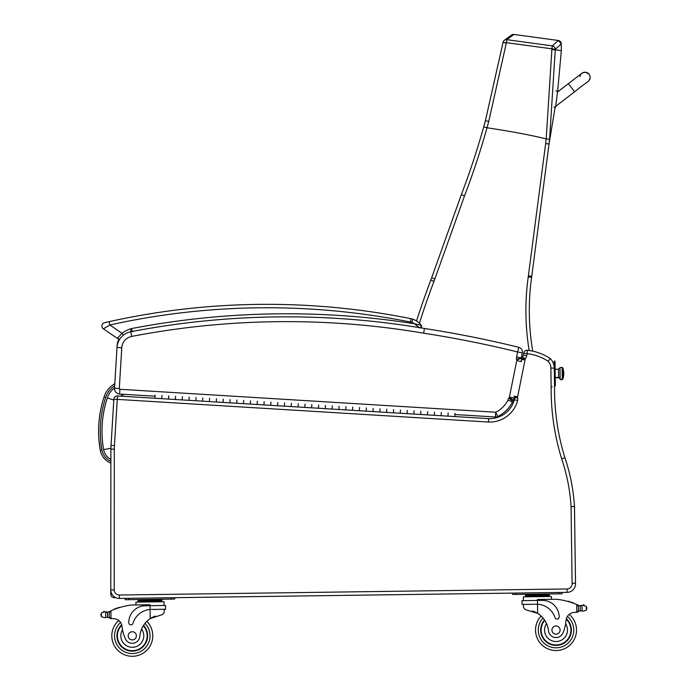 <?xml version="1.0" encoding="UTF-8"?>
<svg xmlns="http://www.w3.org/2000/svg" width="689" height="689" viewBox="0 0 689 689"><rect width="100%" height="100%" fill="white"/><g stroke="black" fill="none" stroke-linecap="round" stroke-linejoin="round"><path stroke-width="1.03" d="M110.877 459.374A13.608 13.608 0 0 1 103.617 449.598A106.192 106.115 -173.4 0 1 107.346 397.897A20.592 20.592 0 0 1 114.538 387.933A20.592 20.592 0 0 0 107.346 397.897L113.806 400.033M155.12 394.986L154.922 398.259L117.475 395.968A3.411 3.411 0 0 0 113.857 399.172L111.05 445.361A44.38 44.38 0 0 0 110.886 449.125L110.791 589.896A8.535 8.535 0 0 0 119.438 598.44A8.535 8.535 0 0 1 110.791 589.896A8.535 8.535 0 0 0 119.438 598.44A8.535 8.535 0 0 1 115.804 597.673A8.535 8.535 0 0 0 119.438 598.44A8.535 8.535 0 0 1 115.804 597.673L114.193 597.673A3.411 3.411 0 0 1 110.783 594.262L110.791 589.896L110.783 594.262A3.411 3.411 0 0 0 114.193 597.673L114.546 596.975M111.721 593.789L110.783 594.262M549.598 359.425L550.287 358.59A51.201 51.201 0 0 0 527.455 350.296L527.085 353.69A47.791 47.791 0 0 1 548.099 361.234A10.24 10.24 0 0 1 550.89 368.115L551.14 386.762A236.99 236.99 0 0 0 561.664 458.805A185.332 185.332 0 0 1 571.078 506.63L572.094 583.333L575.504 583.161A8.535 8.535 0 0 1 567.107 592.368L119.438 598.44L171.277 597.733L171.294 599.094L174.705 599.051L174.687 597.682L512.607 593.1L512.633 594.469L562.121 593.797L562.103 592.428L567.107 592.368A8.535 8.535 0 0 0 575.504 583.161L574.48 505.864L573.842 506.527L571.078 506.63L573.842 506.527L571.078 506.63L573.842 506.527L574.454 505.898A188.743 188.743 0 0 0 564.911 457.754A233.571 233.571 0 0 1 554.55 386.753L554.249 367.116A13.651 13.651 0 0 0 550.287 358.59A13.651 13.651 0 0 1 554.249 367.116A13.651 13.651 0 0 0 550.287 358.59A51.201 51.201 0 0 0 527.455 350.296A3.411 3.411 0 0 0 523.743 353.018L523.339 355.016L526.697 355.619L523.339 355.016A3.221 3.221 0 0 1 522.4 356.85L522.529 356.954M572.094 583.333A5.124 5.124 0 0 1 567.056 588.949L567.107 592.368A8.535 8.535 0 0 0 575.504 583.161L574.454 505.898A188.743 188.743 0 0 0 564.911 457.754L561.785 458.771M548.728 360.476L548.246 361.053M132.805 331.805L131.125 328.653A28.929 28.929 0 0 0 121.987 333.278L117.371 338.394A3.411 3.411 0 0 0 119.119 338.979A13.651 13.651 0 0 0 117.13 345.284L117.001 347.445M552.225 386.753L551.14 386.762M117.475 395.968L117.268 399.379L488.475 422.047L488.639 418.636A25.605 25.605 0 0 0 514.339 399.801L514.597 399.853M521.401 358.659L521.762 358.728A13.117 13.117 0 0 1 521.797 358.547A13.117 13.117 0 0 0 521.651 359.391L521.254 361.355M488.475 422.047A29.016 29.016 0 0 0 517.68 400.516L514.339 399.801A25.605 25.605 0 0 1 488.639 418.636L447.945 416.147L448.143 412.875L447.945 416.147L441.132 415.734L441.33 412.461L441.132 415.734L434.32 415.321L434.518 412.048L434.32 415.321L427.507 414.899L427.705 411.634L427.507 414.899L420.686 414.485L420.884 411.212L420.686 414.485L413.874 414.072L414.072 410.799L413.874 414.072L407.061 413.65L407.259 410.386L407.061 413.65L400.249 413.236L400.447 409.964L400.249 413.236L393.428 412.823L393.626 409.55L393.428 412.823L386.615 412.401L386.813 409.137L386.615 412.401L379.803 411.988L380.001 408.715L379.803 411.988L372.99 411.574L373.188 408.301L372.99 411.574L366.169 411.161L366.367 407.888L366.169 411.161L359.357 410.739L359.555 407.466L359.357 410.739L352.544 410.325L352.742 407.053L352.544 410.325L345.732 409.912L345.93 406.639L345.732 409.912L338.91 409.49L339.109 406.217L338.91 409.49L332.098 409.077L332.296 405.804L332.098 409.077L325.286 408.663L325.484 405.39L325.286 408.663L318.473 408.241L318.671 404.977L318.473 408.241L311.652 407.828L311.85 404.555L311.652 407.828L304.839 407.414L305.038 404.142L304.839 407.414L298.027 406.992L298.225 403.728L298.027 406.992L291.214 406.579L291.413 403.306L291.214 406.579L284.393 406.166L284.591 402.893L284.393 406.166L277.581 405.752L277.779 402.479L277.581 405.752L270.768 405.33L270.966 402.057L270.768 405.33L263.956 404.917L264.154 401.644L263.956 404.917L257.135 404.503L257.333 401.231L257.135 404.503L250.322 404.081L250.52 400.809L250.322 404.081L243.51 403.668L243.708 400.395L243.51 403.668L236.697 403.254L236.895 399.982L236.697 403.254L229.876 402.832L230.074 399.568L229.876 402.832L223.064 402.419L223.262 399.146L223.064 402.419L216.251 402.006L216.449 398.733L216.251 402.006L209.439 401.584L209.637 398.32L209.439 401.584L202.618 401.17L202.816 397.897L202.618 401.17L195.805 400.757L196.003 397.484L195.805 400.757L188.993 400.335L189.191 397.071L188.993 400.335L182.18 399.921L182.378 396.649L182.18 399.921L175.359 399.508L175.557 396.235L175.359 399.508L168.547 399.095L168.745 395.822L168.547 399.095L161.734 398.673L161.932 395.4L161.734 398.673L154.922 398.259M110.791 589.896L114.202 589.896L114.296 449.125L110.886 449.125A44.38 44.38 0 0 1 111.05 445.361L114.452 445.611L117.268 399.379L113.857 399.172M561.664 458.805L564.911 457.754A233.571 233.571 0 0 1 554.55 386.753A233.571 233.571 0 0 0 564.911 457.754A188.743 188.743 0 0 1 574.454 505.898M517.68 400.516A5.908 5.908 0 0 0 517.482 397.631L514.063 398.302A2.489 2.489 0 0 1 514.339 399.801A25.605 25.605 0 0 1 488.639 418.636M517.482 397.631A3.161 3.161 0 0 1 517.517 397.329L514.149 396.786A6.58 6.58 0 0 0 514.063 398.302A2.489 2.489 0 0 1 514.339 399.801M517.517 397.329A9.706 9.706 0 0 1 517.603 396.821L525.018 359.959L521.651 359.391A13.117 13.117 0 0 1 521.797 358.547L525.147 359.21A2.541 2.541 0 0 1 525.268 358.771L522.4 356.85A5.951 5.951 0 0 0 521.797 358.547A5.951 5.951 0 0 1 522.4 356.85A3.221 3.221 0 0 0 523.339 355.016M525.268 358.771A6.632 6.632 0 0 0 526.697 355.619L527.085 353.69L523.743 353.018M548.099 361.234L550.287 358.59A13.651 13.651 0 0 1 554.249 367.116M554.232 362.853L555.015 362.845L554.989 361.131L554.206 361.148L554.3 368.072A13.651 13.651 0 0 0 550.287 358.59A13.651 13.651 0 0 1 554.3 368.072L550.89 368.115M512.383 401.024L512.607 401.162A2.411 2.411 0 0 0 512.513 401.765L507.905 400.283A27.655 27.655 0 0 1 495.71 412.229L497.837 416.509A32.426 32.426 0 0 0 512.513 401.765A2.411 2.411 0 0 1 512.607 401.162L508.758 398.156A7.191 7.191 0 0 0 507.905 400.283M516.784 359.796L521.323 358.392A7.855 7.855 0 0 0 521.254 358.177L516.492 359.227L521.254 358.177A2.79 2.79 0 0 1 521.297 357.927L522.305 352.897A4.78 4.78 0 0 0 518.757 347.316A4.78 4.78 0 0 1 522.305 352.897L521.297 357.927L516.612 356.962A7.562 7.562 0 0 0 516.492 359.227A3.075 3.075 0 0 1 516.759 359.804A1.395 1.395 0 0 1 516.75 360.605L509.395 397.174A1.809 1.809 0 0 1 509.335 397.415A1.094 1.094 0 0 1 509.214 397.742L509.223 397.751M510.85 398.621L513.426 399.999A5.874 5.874 0 0 0 513.951 398.655A6.589 6.589 0 0 0 514.063 398.216M511.143 397.897L509.369 397.424M521.47 361.398L520.453 361.2M518.541 359.253L520.453 358.659M522.305 352.897L517.62 351.958L516.612 356.962M521.78 358.736L521.573 359.77A6.175 6.175 0 0 0 521.323 358.392M516.75 360.605L521.427 361.604M509.395 397.174L514.089 398.07M508.758 398.156A0.81 0.81 0 0 0 509.214 397.742L513.426 399.999A5.581 5.581 0 0 1 512.607 401.162M419.997 324.95L421.263 325.32A1.705 1.705 0 0 1 420.712 327.852A822.692 822.692 0 0 1 424.424 328.472A1093.021 1093.021 0 0 1 518.757 347.316L517.62 351.958A1088.241 1088.241 0 0 0 423.657 333.192L424.424 328.472A822.692 822.692 0 0 0 130.807 331.745A17.07 17.07 0 0 0 117.001 347.463A17.07 17.07 0 0 1 119.903 338.936A3.411 3.411 0 0 1 117.371 338.394A3.411 3.411 0 0 0 119.119 338.979A3.411 3.411 0 0 1 117.371 338.394A3.411 3.411 0 0 0 119.903 338.936A3.411 3.411 0 0 1 117.371 338.394L103.367 328.834A3.411 3.411 0 0 1 104.53 322.685L109.103 321.66L104.53 322.685A3.411 3.411 0 0 0 103.367 328.834A3.411 3.411 0 0 1 104.53 322.685A3.411 3.411 0 0 0 103.367 328.834L109.844 324.993L109.103 321.66L106.95 322.133L109.103 321.66A728.824 728.824 0 0 1 411.04 318.706L410.368 322.047A10.24 10.24 0 0 1 411.746 322.435L412.883 319.214A13.651 13.651 0 0 0 411.04 318.706A13.651 13.651 0 0 1 412.883 319.214A18.086 18.086 0 0 1 416.526 320.979A851.13 851.13 0 0 1 430.797 280.139A851.13 851.13 0 0 0 416.526 320.979A18.086 18.086 0 0 0 412.883 319.214A18.086 18.086 0 0 1 421.263 325.32L414.537 323.761L418.766 327.12M424.424 328.472A822.692 822.692 0 0 0 130.807 331.745A17.07 17.07 0 0 0 117.001 347.463L114.52 388.269A5.46 5.46 0 0 0 119.636 394.056L155.042 396.218M454.886 414.52L495.417 417A4.78 4.78 0 0 0 497.837 416.509A4.78 4.78 0 0 1 495.417 417L495.71 412.229L119.929 389.285A0.68 0.68 0 0 1 119.292 388.562L121.772 347.756A12.29 12.29 0 0 1 131.711 336.43A817.912 817.912 0 0 1 423.657 333.192M414.545 323.761L419.627 328.033M411.746 322.435A14.676 14.676 0 0 1 414.537 323.761A822.692 822.692 0 0 0 131.125 328.653L130.729 332.374M410.368 322.047A725.414 725.414 0 0 0 109.844 324.993L121.987 333.278L123.4 335.155M483.997 125.863L485.401 120.747M532.726 351.157A241.718 241.718 0 0 1 531.607 277.409A136.543 136.543 0 0 0 531.762 276.306L549.03 144.018L545.645 143.596L528.377 275.867A133.132 133.132 0 0 1 528.23 276.944A245.138 245.138 0 0 0 529.161 350.512M461.337 194.651L431.676 277.745A136.543 136.543 0 0 1 430.797 280.139L433.984 281.353A139.962 139.962 0 0 0 434.888 278.89L464.541 195.84L461.337 194.651A779.268 779.268 0 0 0 483.704 126.897L486.994 127.766A640.322 519.928 -72 0 0 488.734 121.445L506.398 42.675L503.022 42.485L485.426 120.661A633.467 514.115 108 0 1 483.704 126.897M506.337 43.045L503.022 42.511A3.411 3.402 53.4 0 1 504.348 40.324A3.411 3.402 53.4 0 1 504.357 40.315A3.411 3.402 53.4 0 1 506.846 39.686L513.891 34.45L558.357 40.487L552.328 45.887L551.889 48.902A686.141 507.888 97.4 0 1 551.88 49.444L546.188 138.894C531.081 135.156 511.359 131.453 487.011 127.766A782.678 782.678 0 0 1 464.541 195.84M555.136 107.157L549.03 144.018A860.544 860.544 -173.7 0 0 549.572 139.307L546.188 138.894A858.382 858.382 0 0 1 545.645 143.596M549.572 139.307L555.274 49.841A686.003 509.162 -82.6 0 0 555.282 49.281L506.398 42.675L506.846 39.686L552.328 45.887A3.411 3.402 48.1 0 1 555.282 49.281L561.354 43.863L558.357 40.487A3.411 3.411 -109.6 0 1 561.311 43.855L561.337 50.659L555.274 49.841L561.337 50.659L557.651 91.155L555.963 90.939M562.276 378.959L562.904 378.95A17.07 17.07 0 0 0 563.757 373.395A17.07 6.304 179.2 0 0 562.801 371.354A17.07 6.304 -0.8 0 1 563.757 373.395A17.07 17.07 0 0 0 562.758 367.857L562.904 378.95L562.758 367.857L562.129 367.866L562.276 378.769L562.904 378.554L562.276 378.769C563.042 379.527 562.336 379.673 560.148 379.208L560.148 378.795A1.068 0.99 -0.8 0 0 561.225 379.768A1.068 0.99 -0.8 0 0 562.276 378.769A1.068 0.99 179.2 0 1 561.225 379.768A1.068 0.99 179.2 0 1 560.148 378.795L559.993 367.676L560.148 378.795A1.499 1.395 -0.8 0 0 558.624 377.426A1.499 1.395 179.2 0 1 560.148 378.795L558.624 377.426L555.213 377.477L558.624 377.426L558.512 369.192L555.101 369.244M555.213 377.779L558.633 377.727L558.512 369.192L559.993 367.676C562.172 367.177 562.887 367.306 562.129 368.055M555.015 362.845L555.3 384.178L554.516 384.186M554.542 385.892L555.325 385.883L555.3 384.178M454.964 413.297L454.766 416.569M555.558 107.208L553.861 106.993L555.558 107.208L557.651 91.155M568.365 83.679L581.895 73.275L557.539 91.999L568.365 83.679L557.539 92.007L568.365 83.679L574.609 91.801L555.67 106.364M579.94 76.668L579.94 76.668A5.124 5.124 7.4 0 1 589.078 74.214A5.124 5.124 7.4 0 1 588.139 81.388M581.783 73.361A5.124 5.124 7.4 0 1 590.094 77.995C587.243 83.765 592.342 77.469 574.609 91.801M577.485 604.847A72.578 72.578 0 0 1 578.571 605.33A5.745 5.745 0 0 0 579.199 605.579A0.534 0.534 0 0 0 578.51 606.087L578.519 607.061A65.05 65.05 0 0 0 578.467 607.043L578.51 610.661L578.459 606.303L576.727 604.52L576.831 612.288L578.51 610.661A1.611 1.611 0 0 1 576.926 612.288M583.083 605.442A0.534 0.534 0 0 1 583.497 604.804A0.534 0.534 0 0 1 584.126 605.235A2.687 2.687 0 0 0 583.109 605.424L586.313 606.372L586.804 607.887L586.365 610.17L583.187 611.195L582.102 610.902L583.187 611.195M579.199 605.579A5.745 5.745 0 0 0 580.216 605.803L580.973 605.846A0.534 0.534 0 0 1 582.033 605.743L580.216 605.803L580.284 610.902L582.102 610.902L580.284 610.902A5.745 5.745 0 0 0 579.277 611.152A0.534 0.534 0 0 1 578.571 610.661M535.542 630.349A20.481 20.481 0 0 0 564.808 648.573A20.481 20.481 0 0 0 569.192 614.381A20.481 20.481 0 0 1 564.808 648.573A20.481 20.481 0 0 1 541.115 616.026A20.481 20.481 0 0 0 535.542 630.349M151.279 609.446L165.584 609.257L165.532 605.485L150.047 605.691L150.038 604.77L130.996 605.028A72.578 72.578 0 0 0 110.912 610.842L109.232 612.667L109.284 617.025L109.241 613.408A65.05 65.05 0 0 0 109.181 613.425L109.232 617.025A0.534 0.534 0 0 1 108.535 617.533A5.745 5.745 0 0 0 107.527 617.31L105.71 617.37L107.527 617.31L107.458 612.211L105.632 612.211A0.534 0.534 0 0 1 106.7 612.28M104.633 617.68L105.71 617.37L104.633 617.68L101.429 616.741L100.93 615.225L101.378 612.943L104.556 611.918A2.687 2.687 0 0 0 103.531 611.754A0.534 0.534 0 0 1 104.142 611.307A0.534 0.534 0 0 1 104.582 611.927M523.511 607.638L523.468 604.399L523.511 607.638L525.337 609.644L537.635 613.348A23.796 23.796 0 0 1 548.547 630.874A7.527 7.527 0 0 0 563.111 632.614A37.628 37.628 0 0 0 565.996 620.556A8.776 8.776 0 0 1 574.118 612.409A48.376 48.376 0 0 1 576.831 612.288M532.631 610.936L533.355 611.195M534.328 611.591L535.431 612.099M536.404 612.616L537.635 613.348L537.515 604.244L536.335 604.227L537.515 604.244L537.463 600.438L521.978 600.653L522.029 604.417L536.335 604.227M537.515 604.244A19.352 19.352 0 0 1 554.998 617.594A2.145 2.145 0 0 0 559.184 616.905A16.751 16.751 0 0 0 542.2 600.377L537.463 600.438L537.446 599.516L556.488 599.258A72.578 72.578 0 0 1 576.727 604.52M586.804 607.887L586.813 608.637M525.483 594.788L549.288 594.461L549.297 595.485L525.492 595.813L525.483 594.788M543.337 594.547L543.345 595.563M531.434 594.702L531.443 595.727M549.314 596.51L549.305 595.485M569.08 601.79A0.534 0.534 0 0 0 568.081 601.506M571.129 602.427A0.534 0.534 0 0 0 570.139 602.108M573.188 603.133A0.534 0.534 0 0 0 572.189 602.789M523.416 600.627L523.364 596.863L551.458 596.485L551.501 599.318L551.458 596.485M516.044 594.418L516.027 593.057L558.693 592.48L558.71 593.84M544.482 619.936A15.365 15.365 0 0 0 562.353 644.069A15.365 15.365 0 0 0 566.341 618.679M565.996 620.556L565.626 623.795A11.472 11.472 0 0 1 559.373 641.037A11.472 11.472 0 0 1 546.558 623.597L544.921 620.591M566.203 619.204A14.882 14.882 0 0 1 562.043 643.681A14.882 14.882 0 0 1 544.758 620.341M560.123 630.013A4.1 4.1 0 0 0 553.93 626.551A4.1 4.1 0 0 0 554.025 633.639A4.1 4.1 0 0 0 560.123 630.013M110.92 618.61L109.284 617.025A1.611 1.611 0 0 0 110.92 618.61L111.015 618.61A48.376 48.376 0 0 1 113.728 618.653A8.776 8.776 0 0 1 122.065 626.577A37.628 37.628 0 0 0 125.286 638.548A7.527 7.527 0 0 0 139.789 636.421A23.796 23.796 0 0 1 150.219 618.601L162.415 614.562L164.189 612.512L164.146 609.274L164.189 612.512M150.099 609.498L150.047 605.691L145.31 605.76A16.751 16.751 0 0 0 128.783 622.735A2.145 2.145 0 0 0 132.986 623.312A19.352 19.352 0 0 1 150.099 609.498L150.219 618.601L151.442 617.835M152.398 617.301L153.483 616.758M154.448 616.336L155.163 616.052M106.158 612.271A5.745 5.745 0 0 1 105.641 612.211L107.458 612.211A5.745 5.745 0 0 0 109.086 611.703A72.578 72.578 0 0 1 110.154 611.186M155.921 599.8L161.872 599.714L161.889 600.739L138.076 601.066L138.067 600.041L144.018 599.955L155.921 599.8L155.938 600.825M144.018 599.955L144.027 600.98M138.093 602.091L138.076 601.066M118.482 607.905A0.534 0.534 0 0 1 119.473 607.586M116.441 608.594A0.534 0.534 0 0 1 117.431 608.249M114.408 609.36A0.534 0.534 0 0 1 115.39 608.981M108.466 611.961A0.534 0.534 0 0 1 109.172 612.452L109.232 617.025M110.912 610.842L111.015 618.61A48.376 48.376 0 0 1 113.728 618.653M100.921 614.476L100.93 615.225M135.983 604.959L135.948 602.117L164.042 601.738L164.094 605.502M125.2 598.353L125.217 599.723L171.294 599.094M143.562 625.371A15.365 15.365 0 0 1 126.354 649.977A15.365 15.365 0 0 1 121.677 624.708M152.777 635.534A20.481 20.481 0 0 1 124.02 654.55A20.481 20.481 0 0 1 118.706 620.488A20.481 20.481 0 0 0 124.02 654.55A20.481 20.481 0 0 0 146.817 621.375A20.481 20.481 0 0 1 152.777 635.534M139.789 636.421A23.796 23.796 0 0 1 141.589 629.091L143.14 626.043A23.796 23.796 0 0 0 141.589 629.091A11.472 11.472 0 0 1 135.897 646.704A11.472 11.472 0 0 1 122.521 629.806L122.065 626.577A8.776 8.776 0 0 0 121.91 625.552L122.065 626.577M117.414 636.016A14.882 14.882 0 0 1 121.832 625.233A14.882 14.882 0 0 0 137.766 649.658A14.882 14.882 0 0 0 143.295 625.793A14.882 14.882 0 0 1 137.766 649.658A14.882 14.882 0 0 1 117.414 636.016M128.197 635.869A4.1 4.1 0 0 0 134.389 639.332A4.1 4.1 0 0 0 134.295 632.244A4.1 4.1 0 0 0 128.197 635.869M114.796 383.678A24.003 24.003 0 0 0 104.048 397.002C98.398 414.416 97.14 432.149 100.258 450.193A17.027 17.027 0 0 0 110.877 463.103M110.877 461.277A15.33 15.33 0 0 1 101.92 449.891L100.258 450.193L98.906 439.504M120.635 396.166A10.352 10.352 0 0 1 124.485 394.349M103.617 449.598L110.895 448.306M514.149 396.786A6.58 6.58 0 0 0 514.063 398.302M114.296 449.125A40.961 40.961 0 0 1 114.452 445.611M119.438 598.44L119.395 595.02A5.124 5.124 0 0 1 114.202 589.896M567.056 588.949L119.395 595.02M525.018 359.959A9.706 9.706 0 0 1 525.147 359.21M514.261 396.149L517.603 396.821M119.292 388.562L114.52 388.269A5.46 5.46 0 0 0 119.636 394.056L119.929 389.285M130.807 331.745L131.711 336.43M117.001 347.463L121.772 347.756M103.367 328.834A3.411 3.411 0 0 1 104.53 322.685A3.411 3.411 0 0 0 103.367 328.834M420.712 327.852L421.263 325.32A18.086 18.086 0 0 0 412.883 319.214M558.357 40.487L513.891 34.45A3.411 3.411 -107.5 0 0 511.376 35.113M531.607 277.409L528.23 276.944M431.676 277.745L434.888 278.89M488.734 121.445L485.426 120.661L502.961 42.864M419.386 323.219A847.711 847.711 0 0 1 433.984 281.353M531.762 276.306L528.377 275.867L545.585 144.035M555.274 49.841L551.88 49.444M543.001 618.007A17.75 17.75 0 0 0 538.281 630.306A17.75 17.75 0 0 1 543.001 618.007A17.75 17.75 0 0 0 563.671 646.084A17.75 17.75 0 0 0 567.374 616.414A17.75 17.75 0 0 1 563.671 646.084A17.75 17.75 0 0 1 538.281 630.306A17.75 17.75 0 0 0 563.671 646.084A17.75 17.75 0 0 0 567.374 616.414M144.983 623.407A17.75 17.75 0 0 1 150.047 635.577A17.75 17.75 0 0 0 144.983 623.407A17.75 17.75 0 0 1 125.079 652.035A17.75 17.75 0 0 1 120.584 622.477A17.75 17.75 0 0 0 125.079 652.035A17.75 17.75 0 0 0 150.047 635.577A17.75 17.75 0 0 1 125.079 652.035A17.75 17.75 0 0 1 120.584 622.477M586.313 606.372L586.365 610.17M582.033 605.743L582.102 610.902M105.632 612.211L105.71 617.37M101.378 612.943L101.429 616.741M128.628 599.68L128.61 598.31M104.048 397.002L105.658 397.527A22.315 22.315 0 0 1 114.675 385.745M101.92 449.891C98.854 432.132 100.094 414.675 105.658 397.527M511.453 35.053L504.348 40.324A3.411 3.411 0 0 0 503.022 42.485M589.078 74.214L585.684 72.25L582.506 72.87M529.583 594.728L528.239 594.254L529.583 594.728M142.167 599.981L140.832 599.508L142.167 599.981M525.509 596.838L525.492 595.813M545.188 594.521L546.515 594.013M161.898 601.764L161.889 600.739M157.772 599.774L159.099 599.266"/></g></svg>
